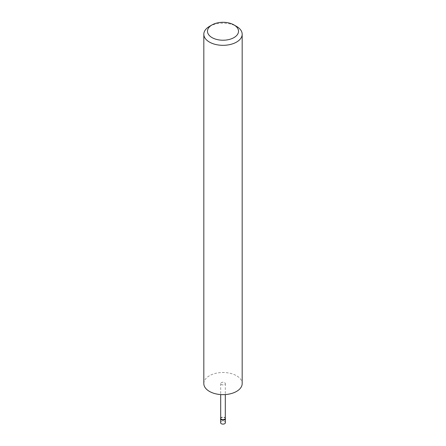 <?xml version="1.0" encoding="UTF-8"?>
<svg xmlns="http://www.w3.org/2000/svg" width="446" height="446" viewBox="0 0 446 446"><rect width="100%" height="100%" fill="white"/><g stroke="black" fill="none" stroke-linecap="round" stroke-linejoin="round"><path stroke-width="0.33" stroke-dasharray="2.23 1.67" d="M220.619 418.632A2.397 1.383 180 0 1 222.225 417.495A2.397 1.383 180 0 1 224.695 417.83A2.397 1.383 180 0 1 225.381 418.632M220.603 422.719A2.397 1.383 180 0 1 222.08 421.442A2.397 1.383 180 0 1 224.695 421.743A2.397 1.383 180 0 1 225.397 422.719M224.628 382.635A2.302 1.327 180 0 1 225.302 383.577A2.302 1.327 180 0 1 223.881 384.803A2.302 1.327 180 0 1 221.372 384.513A2.302 1.327 180 0 1 220.698 383.577A2.302 1.327 180 0 1 222.119 382.35A2.302 1.327 180 0 1 224.628 382.635M220.698 418.365A2.302 1.327 180 0 1 220.714 418.197A2.302 1.327 180 0 1 222.253 417.105A2.302 1.327 180 0 1 224.628 417.423A2.302 1.327 180 0 1 225.286 418.197L225.302 418.281M203.822 383.577A19.178 11.072 180 0 1 215.663 373.347A19.178 11.072 180 0 1 236.558 375.744A19.178 11.072 180 0 1 242.178 383.577M209.442 26.414A19.178 11.072 180 0 1 236.558 26.414M225.302 383.577L225.302 394.565M220.698 383.577L220.698 394.565"/><path stroke-width="0.67" d="M225.302 418.281L225.381 418.632A2.397 1.383 180 0 1 225.397 418.805A2.397 1.383 180 0 1 223.92 420.087A2.397 1.383 180 0 1 221.305 419.786A2.397 1.383 180 0 1 220.603 418.805A2.397 1.383 180 0 1 220.619 418.632L220.698 418.281M225.397 418.805L225.397 422.719A2.397 1.383 180 0 1 223.92 424.001A2.397 1.383 180 0 1 221.305 423.7A2.397 1.383 180 0 1 220.603 422.719L220.603 418.805M225.286 418.197A2.302 1.327 180 0 1 225.302 418.365A2.302 1.327 180 0 1 223.881 419.591A2.302 1.327 180 0 1 221.372 419.301A2.302 1.327 180 0 1 220.698 418.365L220.698 394.565M212.023 37.598A15.526 8.965 0 0 0 233.977 37.598A15.526 8.965 0 0 0 233.977 24.926L236.558 26.414A19.178 11.072 180 0 1 242.178 34.247A19.178 11.072 180 0 1 230.337 44.477A19.178 11.072 180 0 1 209.442 42.075A19.178 11.072 180 0 1 203.822 34.247A19.178 11.072 180 0 1 209.442 26.414L212.023 24.926A15.526 8.965 0 0 0 212.023 37.598M242.178 34.247L242.178 383.577A19.178 11.072 180 0 1 230.337 393.807A19.178 11.072 180 0 1 209.442 391.404A19.178 11.072 180 0 1 203.822 383.577L203.822 34.247M236.558 26.414L233.977 24.926A15.526 8.965 0 0 0 212.023 24.926M225.302 394.565L225.302 418.365"/></g></svg>
